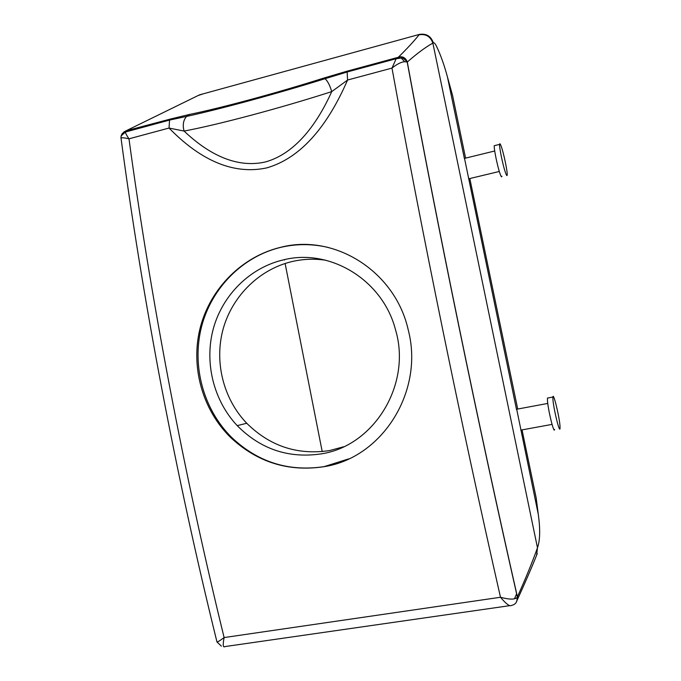 <?xml version="1.0" encoding="UTF-8"?>
<svg xmlns="http://www.w3.org/2000/svg" width="681" height="681" viewBox="0 0 681 681"><rect width="100%" height="100%" fill="white"/><g stroke="black" fill="none" stroke-linecap="round" stroke-linejoin="round"><path stroke-width="1.02" d="M322.215 451.597L285.109 263.47M284.437 260.074L284.352 259.648M509.728 605.664L225.011 646.567C223.002 647.929 222.713 644.924 224.117 637.561L500.484 597.263C509.337 599.629 514.862 599.697 517.066 597.475C517.458 601.876 515.602 604.515 511.508 605.409C509.907 606.771 506.23 604.056 500.484 597.263C460.697 422.246 422.177 233.906 391.984 68.091C396.921 64.125 401.143 62.005 404.65 61.724L407.298 62.039C417.087 53.441 425.608 47.125 432.861 43.099L433.363 42.852C434.146 42.494 435.159 43.567 436.393 46.061C440.496 54.514 444.191 64.84 447.468 77.047L452.61 95.655L465.583 158.111M469.822 178.541L517.713 409.043M522.038 429.847L536.194 497.998L536.977 504.229M514.478 598.837L516.666 593.636M517.066 597.475L517.398 596.854L517.458 599.501L516.002 602.753M123.797 132.046L126.096 130.786L170.505 119.022L169.543 120.086L169.05 128.045L128.981 138.822C124.027 137.681 121.363 137.477 120.997 138.2L121.133 135.894L122.12 133.706L124.657 131.552L125.559 131.203L125.381 132.046C125.636 133.485 126.836 135.74 128.981 138.822C150.424 296.669 183.955 473.635 224.117 637.561C219.112 641.298 216.703 642.643 216.881 641.596C176.098 476.479 142.278 297.631 121.065 138.422M517.483 599.306L517.339 597.016C477.219 420.186 438.011 229.259 407.178 61.971C403.952 58.506 401.969 57.187 401.228 58.03L397.517 57.502L347.616 71.028L347.131 71.999L347.574 80.035L391.984 68.091L396.163 58.719L398.683 56.898C402.914 56.208 405.791 57.919 407.298 62.039C438.104 229.233 477.296 420.1 517.398 596.854C525.528 578.79 532.219 562.438 537.479 547.805C540.11 540.348 540.365 529.146 538.262 514.206L536.194 497.998M516.692 409.23L538.262 514.206M552.044 424.391L520.803 430.128M464.51 158.375L516.53 409.57M499.318 171.467L468.868 178.771L468.468 178.15M347.616 71.028L323.535 78.145L325.016 78.715L347.131 71.999L396.163 58.719L401.254 58.047M401.228 58.03L404.65 61.724M170.505 119.022L189.616 114.417L186.56 116.425C183.274 120.231 182.448 125.108 184.091 131.067L169.05 128.045C192.774 152.365 226.747 176.583 266.884 167.849C306.629 156.358 331.741 116.391 347.574 80.035L331.741 91.612C329.825 85.21 327.587 80.911 325.016 78.715C276.46 93.91 219.461 109.241 186.56 116.425L169.543 120.086L125.381 132.046L121.124 135.936M184.091 131.067C205.245 151.216 234.077 169.169 265.479 161.933C296.644 153.225 318.01 121.993 331.741 91.612C280.104 108.228 218.388 124.632 184.091 131.067M398.683 56.898C407.8 47.9 414.576 40.545 419.019 34.825L419.964 34.288M126.096 130.786L198.154 95.519L202.87 93.935M501.914 176.234C501.744 177.554 501.131 176.745 500.075 173.8C497.539 166.811 493.793 148.705 494.27 145.691L495.01 145.504M505.43 172.523C502.936 165.509 499.182 147.385 499.599 144.381C499.76 143.01 500.373 143.895 501.454 147.028C503.974 154.281 507.609 171.935 507.2 174.974C507.056 176.294 506.468 175.477 505.43 172.523M552.912 398.981C553.321 407.842 559.646 433.933 560.029 428.4L560.012 426.212C559.493 417.07 553.33 391.652 552.912 397.049L552.912 398.981M548.188 397.934L547.464 398.07L547.447 400.011C547.771 408.872 554.13 434.929 554.589 429.379M280.717 247.297C242.41 256.379 210.838 287.935 200.452 326.82C190.169 365.757 201.976 409.434 230.655 437.508C257.256 462.314 288.369 472.044 323.977 466.698C382.356 457.853 424.323 391.234 408.268 330.047C395.269 271.217 334.431 233.26 280.717 247.297M328.353 247.475C312.426 243.738 296.601 243.696 280.87 247.331C242.572 256.414 211.51 288.029 201.508 326.82C191.608 365.663 203.261 409.145 231.497 437.27C257.69 462.161 288.557 471.942 324.113 466.63L348.757 458.866M321.585 453.818C374.405 445.68 411.903 384.084 395.499 329.698C382.662 279.78 329.783 247.995 283.347 259.878C249.987 267.684 222.678 294.847 213.366 328.531C204.147 362.241 213.4 400.317 237.218 425.642C260.729 449.332 288.846 458.722 321.585 453.818M325.986 260.287C314.665 258.55 303.437 258.95 292.311 261.495C259.733 269.089 232.672 295.528 223.3 328.429C214.004 361.364 223.13 398.623 246.726 423.25C270.016 446.276 297.665 455.376 329.672 450.541L343.599 446.77M447.468 77.047L464.306 158.12M536.637 555.143L537.479 547.805L432.861 43.099C430.477 36.442 425.863 33.684 419.019 34.825M433.363 42.852C430.937 36.084 426.255 33.284 419.3 34.442L199.601 94.829L196.537 96.293M189.616 114.417C220.976 108.041 276.682 93.025 323.535 78.145M195.124 96.974L198.154 95.519M217.001 641.987L221.385 646.158M517.458 599.493C525.63 581.651 532.202 566.413 537.181 553.781L537.249 553.542M121.133 135.894L120.963 137.817M499.599 144.381L494.27 145.691M494.712 150.995L464.314 158.426M547.464 398.07L552.912 397.049M516.504 409.264L547.771 403.433M231.497 437.27L230.655 437.508M246.726 423.259L237.218 425.642"/></g></svg>
